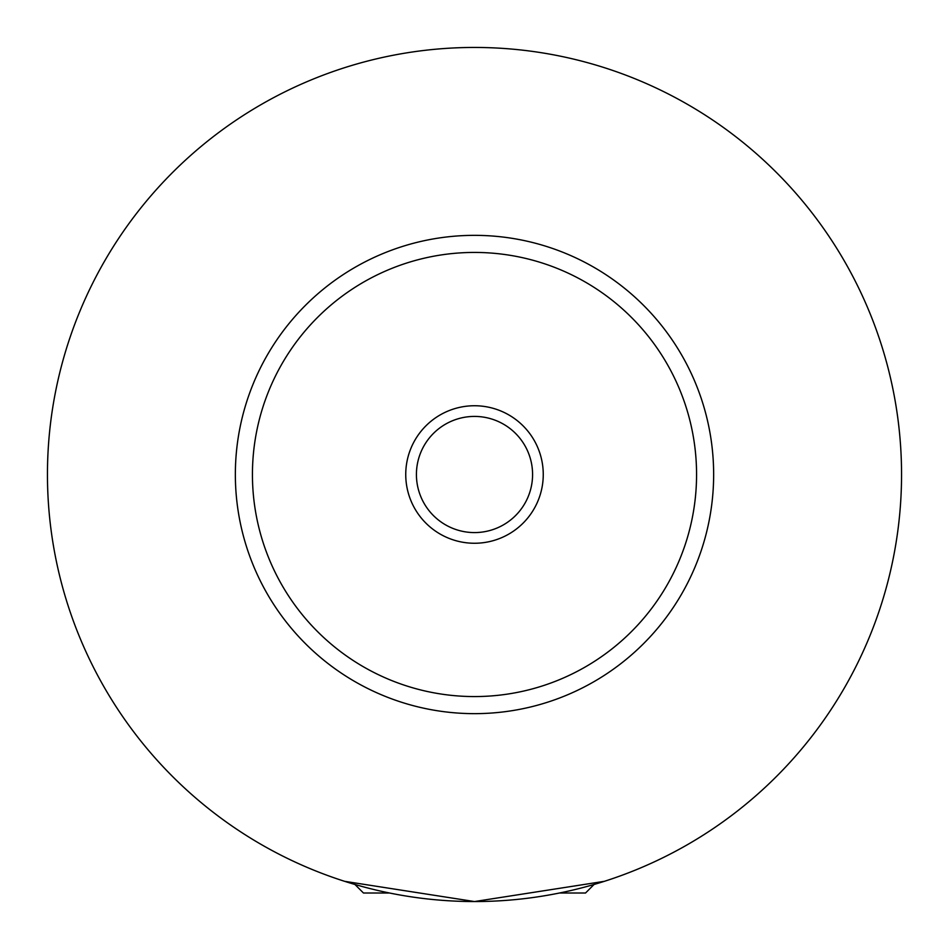 <?xml version="1.0" encoding="UTF-8"?>
<svg xmlns="http://www.w3.org/2000/svg" width="949" height="949" viewBox="0 0 949 949"><rect width="100%" height="100%" fill="white"/><g stroke="black" fill="none" stroke-linecap="round" stroke-linejoin="round"><path stroke-width="1.42" d="M389.517 893.009L363.467 893.009L354.926 884.468M594.074 884.468L585.533 893.009L559.483 893.009M344.689 881.336L474.5 901.55L604.311 881.336M543.255 474.5A68.755 68.755 0 0 0 474.5 405.745A68.755 68.755 0 0 0 405.745 474.5A68.755 68.755 0 0 0 474.5 543.255A68.755 68.755 0 0 0 543.255 474.5M416.421 474.5A58.079 58.079 0 0 0 474.5 532.579A58.079 58.079 0 0 0 532.579 474.5A58.079 58.079 0 0 0 474.5 416.421A58.079 58.079 0 0 0 416.421 474.5M713.648 474.5A239.148 239.148 0 0 1 474.5 713.648A239.148 239.148 0 0 1 235.352 474.5A239.148 239.148 0 0 1 474.5 235.352A239.148 239.148 0 0 1 713.648 474.5M901.55 474.5A427.05 427.05 0 0 1 474.5 901.55A427.05 427.05 0 0 1 47.45 474.5A427.05 427.05 0 0 1 474.5 47.45A427.05 427.05 0 0 1 901.55 474.5M696.566 474.5A222.066 222.066 0 0 0 474.5 252.434A222.066 222.066 0 0 0 252.434 474.5A222.066 222.066 0 0 0 474.5 696.566A222.066 222.066 0 0 0 696.566 474.5"/></g></svg>
